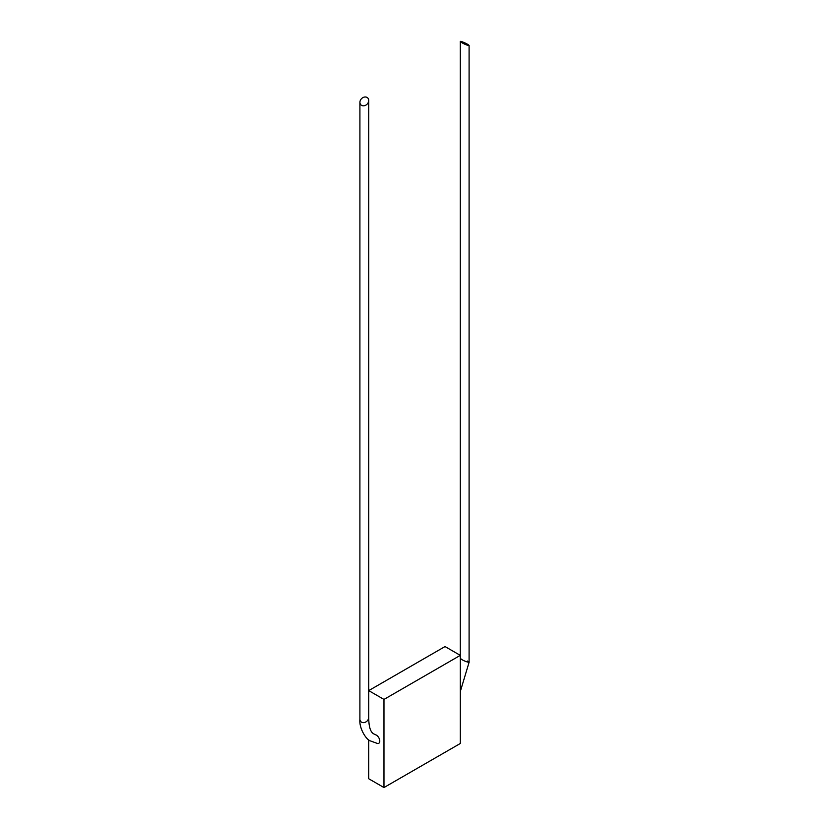 <?xml version="1.0" encoding="UTF-8"?>
<svg xmlns="http://www.w3.org/2000/svg" width="829" height="829" viewBox="0 0 829 829"><rect width="100%" height="100%" fill="white"/><g stroke="black" fill="none" stroke-linecap="round" stroke-linejoin="round"><path stroke-width="1.24" d="M383.972 787.55L460.292 743.489L460.292 655.366L445.028 646.558L368.729 690.609L383.972 699.427L383.972 787.55L368.708 778.742L368.708 739.758M460.292 655.366L383.972 699.427M368.708 718.598L368.708 720.308M460.292 658.392L461.898 659.583C464.996 661.666 472.509 663.666 467.452 661.045M460.292 691.583L469.09 662.278M461.908 42.714A4.86 0.591 25 0 0 466.582 44.932A4.86 0.591 25 0 0 469.09 45.491A4.86 0.591 25 0 0 467.442 44.227A4.86 0.591 25 0 0 462.769 42.01A4.86 0.591 25 0 0 460.271 41.45A4.86 0.591 25 0 0 461.908 42.714M368.729 716.961A4.86 3.917 135.9 0 1 368.75 717.334A4.86 3.917 135.9 0 1 368.739 717.479A4.86 3.917 135.9 0 1 366.149 721.779A4.86 3.917 135.9 0 1 361.537 722.173A4.86 3.917 135.9 0 1 359.9 719.261A4.86 3.917 135.9 0 1 359.9 719.147L359.91 102.34A4.86 3.917 134.7 0 1 362.418 97.915A4.86 3.917 134.7 0 1 367.092 97.459A4.86 3.917 134.7 0 1 368.729 100.475A4.86 3.917 134.7 0 1 366.231 104.9A4.86 3.917 134.7 0 1 361.558 105.356A4.86 3.917 134.7 0 1 359.91 102.34M368.739 717.479C368.77 727.095 370.604 732.639 374.231 734.121L375.765 734.846A4.86 2.808 60 0 1 376.345 735.116A4.86 2.808 60 0 1 379.734 740.401A4.86 2.808 60 0 1 377.433 743.478L370.573 740.971C366.77 740.328 358.916 728.753 359.9 719.261M469.09 662.319L469.09 45.491M460.292 661.179L460.292 659.48M460.271 655.356L460.271 41.45M368.729 100.475L368.729 717.323"/></g></svg>
